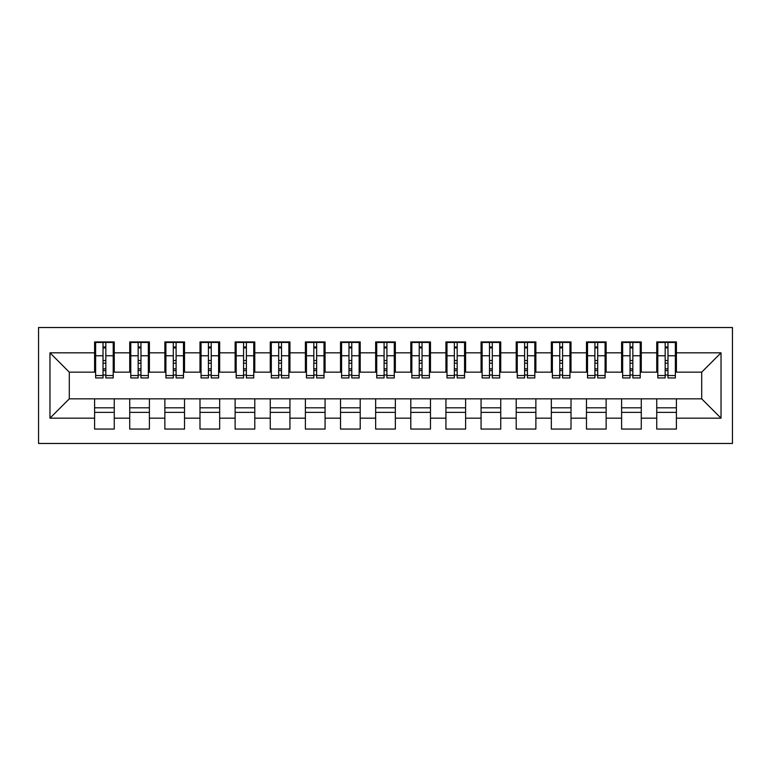 <?xml version="1.0" encoding="UTF-8"?>
<svg xmlns="http://www.w3.org/2000/svg" width="771" height="771" viewBox="0 0 771 771"><rect width="100%" height="100%" fill="white"/><g stroke="black" fill="none" stroke-linecap="round" stroke-linejoin="round"><path stroke-width="1.16" d="M38.55 443.47L732.45 443.47L732.45 327.53L38.55 327.53L38.55 443.47M665.171 363.189L667.975 363.189L665.171 363.189M676.408 407.811L656.738 407.811M656.738 412.379L676.408 412.379M630.032 363.189L632.846 363.189L630.032 363.189M641.279 407.811L621.599 407.811M621.599 412.379L641.279 412.379M594.904 363.189L597.708 363.189L594.904 363.189M606.141 407.811L586.471 407.811M586.471 412.379L606.141 412.379M559.765 363.189L562.579 363.189L559.765 363.189M571.012 407.811L551.332 407.811M551.332 412.379L571.012 412.379M524.627 363.189L527.441 363.189L524.627 363.189M535.874 407.811L516.204 407.811M516.204 412.379L535.874 412.379M489.498 363.189L492.312 363.189L489.498 363.189M500.736 407.811L481.065 407.811M481.065 412.379L500.736 412.379M454.36 363.189L457.174 363.189L454.36 363.189M465.607 407.811L445.927 407.811M445.927 412.379L465.607 412.379M419.231 363.189L422.036 363.189L419.231 363.189M430.469 407.811L410.798 407.811M410.798 412.379L430.469 412.379M384.093 363.189L386.907 363.189L384.093 363.189M395.34 407.811L375.66 407.811M375.66 412.379L395.34 412.379M348.964 363.189L351.769 363.189L348.964 363.189M360.202 407.811L340.531 407.811M340.531 412.379L360.202 412.379M313.826 363.189L316.64 363.189L313.826 363.189M325.073 407.811L305.393 407.811M305.393 412.379L325.073 412.379M278.688 363.189L281.502 363.189L278.688 363.189M289.935 407.811L270.264 407.811M270.264 412.379L289.935 412.379M243.559 363.189L246.373 363.189L243.559 363.189M254.796 407.811L235.126 407.811M235.126 412.379L254.796 412.379M208.421 363.189L211.235 363.189L208.421 363.189M219.668 407.811L199.988 407.811M199.988 412.379L219.668 412.379M173.292 363.189L176.096 363.189L173.292 363.189M184.529 407.811L164.859 407.811M164.859 412.379L184.529 412.379M138.154 363.189L140.968 363.189L138.154 363.189M149.401 407.811L129.721 407.811M129.721 412.379L149.401 412.379M95.643 372.152L69.294 372.152L49.97 352.829L49.97 418.171L94.592 418.171L94.592 429.071L114.262 429.071L114.262 418.171L129.721 418.171L129.721 429.071L149.401 429.071L149.401 418.171L164.859 418.171L164.859 429.071L184.529 429.071L184.529 418.171L199.988 418.171L199.988 429.071L219.668 429.071L219.668 418.171L235.126 418.171L235.126 429.071L254.796 429.071L254.796 418.171L270.264 418.171L270.264 429.071L289.935 429.071L289.935 418.171L305.393 418.171L305.393 429.071L325.073 429.071L325.073 418.171L340.531 418.171L340.531 429.071L360.202 429.071L360.202 418.171L375.66 418.171L375.66 429.071L395.34 429.071L395.34 418.171L410.798 418.171L410.798 429.071L430.469 429.071L430.469 418.171L445.927 418.171L445.927 429.071L465.607 429.071L465.607 418.171L481.065 418.171L481.065 429.071L500.736 429.071L500.736 418.171L516.204 418.171L516.204 429.071L535.874 429.071L535.874 418.171L551.332 418.171L551.332 429.071L571.012 429.071L571.012 418.171L586.471 418.171L586.471 429.071L606.141 429.071L606.141 418.171L621.599 418.171L621.599 429.071L641.279 429.071L641.279 418.171L656.738 418.171L656.738 429.071L676.408 429.071L676.408 398.848L701.706 398.848L701.706 372.152L675.357 372.152M49.97 352.829L94.592 352.829L94.592 372.152M701.706 372.152L721.03 352.829L676.408 352.829L676.408 341.929L656.738 341.929L656.738 352.829L641.279 352.829L641.279 341.929L621.599 341.929L621.599 352.829L606.141 352.829L606.141 341.929L586.471 341.929L586.471 352.829L571.012 352.829L571.012 341.929L551.332 341.929L551.332 352.829L535.874 352.829L535.874 341.929L516.204 341.929L516.204 352.829L500.736 352.829L500.736 341.929L481.065 341.929L481.065 352.829L465.607 352.829L465.607 341.929L445.927 341.929L445.927 352.829L430.469 352.829L430.469 341.929L410.798 341.929L410.798 352.829L395.34 352.829L395.34 341.929L375.66 341.929L375.66 352.829L360.202 352.829L360.202 341.929L340.531 341.929L340.531 352.829L325.073 352.829L325.073 341.929L305.393 341.929L305.393 352.829L289.935 352.829L289.935 341.929L270.264 341.929L270.264 352.829L254.796 352.829L254.796 341.929L235.126 341.929L235.126 352.829L219.668 352.829L219.668 341.929L199.988 341.929L199.988 352.829L184.529 352.829L184.529 341.929L164.859 341.929L164.859 352.829L149.401 352.829L149.401 341.929L129.721 341.929L129.721 352.829L114.262 352.829L114.262 341.929L94.592 341.929L94.592 352.829M721.03 352.829L721.03 418.171L676.408 418.171M641.279 418.171L641.279 398.848L676.408 398.848M656.738 418.171L656.738 398.848M676.408 352.829L676.408 372.152M606.141 418.171L606.141 398.848L641.279 398.848M621.599 418.171L621.599 398.848M656.738 352.829L656.738 372.152L640.219 372.152M641.279 352.829L641.279 372.152M571.012 418.171L571.012 398.848L606.141 398.848M586.471 418.171L586.471 398.848M621.599 352.829L621.599 372.152L605.09 372.152M606.141 352.829L606.141 372.152M535.874 418.171L535.874 398.848L571.012 398.848M551.332 418.171L551.332 398.848M586.471 352.829L586.471 372.152L569.952 372.152M571.012 352.829L571.012 372.152M500.736 418.171L500.736 398.848L535.874 398.848M516.204 418.171L516.204 398.848M551.332 352.829L551.332 372.152L534.823 372.152M535.874 352.829L535.874 372.152M465.607 418.171L465.607 398.848L500.736 398.848M481.065 418.171L481.065 398.848M516.204 352.829L516.204 372.152L499.685 372.152M500.736 352.829L500.736 372.152M430.469 418.171L430.469 398.848L465.607 398.848M445.927 418.171L445.927 398.848M481.065 352.829L481.065 372.152L464.556 372.152M465.607 352.829L465.607 372.152M395.34 418.171L395.34 398.848L430.469 398.848M410.798 418.171L410.798 398.848M445.927 352.829L445.927 372.152L429.418 372.152M430.469 352.829L430.469 372.152M360.202 418.171L360.202 398.848L395.34 398.848M375.66 418.171L375.66 398.848M410.798 352.829L410.798 372.152L394.28 372.152M395.34 352.829L395.34 372.152M325.073 418.171L325.073 398.848L360.202 398.848M340.531 418.171L340.531 398.848M375.66 352.829L375.66 372.152L359.151 372.152M360.202 352.829L360.202 372.152M289.935 418.171L289.935 398.848L325.073 398.848M305.393 418.171L305.393 398.848M340.531 352.829L340.531 372.152L324.013 372.152M325.073 352.829L325.073 372.152M254.796 418.171L254.796 398.848L289.935 398.848M270.264 418.171L270.264 398.848M305.393 352.829L305.393 372.152L288.884 372.152M289.935 352.829L289.935 372.152M219.668 418.171L219.668 398.848L254.796 398.848M235.126 418.171L235.126 398.848M270.264 352.829L270.264 372.152L253.746 372.152M254.796 352.829L254.796 372.152M184.529 418.171L184.529 398.848L219.668 398.848M199.988 418.171L199.988 398.848M235.126 352.829L235.126 372.152L218.617 372.152M219.668 352.829L219.668 372.152M149.401 418.171L149.401 398.848L184.529 398.848M164.859 418.171L164.859 398.848M199.988 352.829L199.988 372.152L183.479 372.152M184.529 352.829L184.529 372.152M114.262 418.171L114.262 398.848L149.401 398.848M129.721 418.171L129.721 398.848M164.859 352.829L164.859 372.152L148.34 372.152M149.401 352.829L149.401 372.152M103.025 363.189L105.829 363.189L103.025 363.189M114.262 407.811L94.592 407.811M94.592 412.379L114.262 412.379M49.97 418.171L69.294 398.848L114.262 398.848M94.592 418.171L94.592 398.848M129.721 352.829L129.721 372.152L113.212 372.152M114.262 352.829L114.262 372.152M69.294 372.152L69.294 398.848M657.788 372.152L656.738 372.152M622.66 372.152L621.599 372.152M587.521 372.152L586.471 372.152M552.383 372.152L551.332 372.152M517.254 372.152L516.204 372.152M482.116 372.152L481.065 372.152M446.987 372.152L445.927 372.152M411.849 372.152L410.798 372.152M376.72 372.152L375.66 372.152M341.582 372.152L340.531 372.152M306.444 372.152L305.393 372.152M271.315 372.152L270.264 372.152M236.177 372.152L235.126 372.152M201.048 372.152L199.988 372.152M165.91 372.152L164.859 372.152M130.781 372.152L129.721 372.152M721.03 418.171L701.706 398.848M95.643 342.285L113.212 342.285L95.643 342.285L95.643 377.944L103.025 377.944L103.025 342.42L113.212 342.469L113.212 377.944L105.829 377.944L105.829 342.469M103.025 346.989L105.829 346.989M103.025 374.995L105.829 374.995M105.829 370.581L103.025 370.581M103.025 368.856L105.829 368.856M114.262 358.621L113.212 358.621M114.262 363.189L113.212 363.189M95.643 358.621L94.592 358.621M95.643 363.189L94.592 363.189M130.781 342.285L148.34 342.285L130.781 342.285L130.781 377.944L138.154 377.944L138.154 342.42L148.34 342.469L148.34 377.944L140.968 377.944L140.968 342.469M138.154 346.989L140.968 346.989M138.154 374.995L140.968 374.995M140.968 370.581L138.154 370.581M138.154 368.856L140.968 368.856M149.401 358.621L148.34 358.621M149.401 363.189L148.34 363.189M130.781 358.621L129.721 358.621M130.781 363.189L129.721 363.189M165.91 342.285L183.479 342.285L165.91 342.285L165.91 377.944L173.292 377.944L173.292 342.42L183.479 342.469L183.479 377.944L176.096 377.944L176.096 342.469M173.292 346.989L176.096 346.989M173.292 374.995L176.096 374.995M176.096 370.581L173.292 370.581M173.292 368.856L176.096 368.856M184.529 358.621L183.479 358.621M184.529 363.189L183.479 363.189M165.91 358.621L164.859 358.621M165.91 363.189L164.859 363.189M201.048 342.285L218.617 342.285L201.048 342.285L201.048 377.944L208.421 377.944L208.421 342.42L218.617 342.469L218.617 377.944L211.235 377.944L211.235 342.469M208.421 346.989L211.235 346.989M208.421 374.995L211.235 374.995M211.235 370.581L208.421 370.581M208.421 368.856L211.235 368.856M219.668 358.621L218.617 358.621M219.668 363.189L218.617 363.189M201.048 358.621L199.988 358.621M201.048 363.189L199.988 363.189M236.177 342.285L253.746 342.285L236.177 342.285L236.177 377.944L243.559 377.944L243.559 342.42L253.746 342.469L253.746 377.944L246.373 377.944L246.373 342.469M243.559 346.989L246.373 346.989M243.559 374.995L246.373 374.995M246.373 370.581L243.559 370.581M243.559 368.856L246.373 368.856M254.796 358.621L253.746 358.621M254.796 363.189L253.746 363.189M236.177 358.621L235.126 358.621M236.177 363.189L235.126 363.189M271.315 342.285L288.884 342.285L271.315 342.285L271.315 377.944L278.688 377.944L278.688 342.42L288.884 342.469L288.884 377.944L281.502 377.944L281.502 342.469M278.688 346.989L281.502 346.989M278.688 374.995L281.502 374.995M281.502 370.581L278.688 370.581M278.688 368.856L281.502 368.856M289.935 358.621L288.884 358.621M289.935 363.189L288.884 363.189M271.315 358.621L270.264 358.621M271.315 363.189L270.264 363.189M306.444 342.285L324.013 342.285L306.444 342.285L306.444 377.944L313.826 377.944L313.826 342.42L324.013 342.469L324.013 377.944L316.64 377.944L316.64 342.469M313.826 346.989L316.64 346.989M313.826 374.995L316.64 374.995M316.64 370.581L313.826 370.581M313.826 368.856L316.64 368.856M325.073 358.621L324.013 358.621M325.073 363.189L324.013 363.189M306.444 358.621L305.393 358.621M306.444 363.189L305.393 363.189M341.582 342.285L359.151 342.285L341.582 342.285L341.582 377.944L348.964 377.944L348.964 342.42L359.151 342.469L359.151 377.944L351.769 377.944L351.769 342.469M348.964 346.989L351.769 346.989M348.964 374.995L351.769 374.995M351.769 370.581L348.964 370.581M348.964 368.856L351.769 368.856M360.202 358.621L359.151 358.621M360.202 363.189L359.151 363.189M341.582 358.621L340.531 358.621M341.582 363.189L340.531 363.189M376.72 342.285L394.28 342.285L376.72 342.285L376.72 377.944L384.093 377.944L384.093 342.42L394.28 342.469L394.28 377.944L386.907 377.944L386.907 342.469M384.093 346.989L386.907 346.989M384.093 374.995L386.907 374.995M386.907 370.581L384.093 370.581M384.093 368.856L386.907 368.856M395.34 358.621L394.28 358.621M395.34 363.189L394.28 363.189M376.72 358.621L375.66 358.621M376.72 363.189L375.66 363.189M411.849 342.285L429.418 342.285L411.849 342.285L411.849 377.944L419.231 377.944L419.231 342.42L429.418 342.469L429.418 377.944L422.036 377.944L422.036 342.469M419.231 346.989L422.036 346.989M419.231 374.995L422.036 374.995M422.036 370.581L419.231 370.581M419.231 368.856L422.036 368.856M430.469 358.621L429.418 358.621M430.469 363.189L429.418 363.189M411.849 358.621L410.798 358.621M411.849 363.189L410.798 363.189M446.987 342.285L464.556 342.285L446.987 342.285L446.987 377.944L454.36 377.944L454.36 342.42L464.556 342.469L464.556 377.944L457.174 377.944L457.174 342.469M454.36 346.989L457.174 346.989M454.36 374.995L457.174 374.995M457.174 370.581L454.36 370.581M454.36 368.856L457.174 368.856M465.607 358.621L464.556 358.621M465.607 363.189L464.556 363.189M446.987 358.621L445.927 358.621M446.987 363.189L445.927 363.189M482.116 342.285L499.685 342.285L482.116 342.285L482.116 377.944L489.498 377.944L489.498 342.42L499.685 342.469L499.685 377.944L492.312 377.944L492.312 342.469M489.498 346.989L492.312 346.989M489.498 374.995L492.312 374.995M492.312 370.581L489.498 370.581M489.498 368.856L492.312 368.856M500.736 358.621L499.685 358.621M500.736 363.189L499.685 363.189M482.116 358.621L481.065 358.621M482.116 363.189L481.065 363.189M517.254 342.285L534.823 342.285L517.254 342.285L517.254 377.944L524.627 377.944L524.627 342.42L534.823 342.469L534.823 377.944L527.441 377.944L527.441 342.469M524.627 346.989L527.441 346.989M524.627 374.995L527.441 374.995M527.441 370.581L524.627 370.581M524.627 368.856L527.441 368.856M535.874 358.621L534.823 358.621M535.874 363.189L534.823 363.189M517.254 358.621L516.204 358.621M517.254 363.189L516.204 363.189M552.383 342.285L569.952 342.285L552.383 342.285L552.383 377.944L559.765 377.944L559.765 342.42L569.952 342.469L569.952 377.944L562.579 377.944L562.579 342.469M559.765 346.989L562.579 346.989M559.765 374.995L562.579 374.995M562.579 370.581L559.765 370.581M559.765 368.856L562.579 368.856M571.012 358.621L569.952 358.621M571.012 363.189L569.952 363.189M552.383 358.621L551.332 358.621M552.383 363.189L551.332 363.189M587.521 342.285L605.09 342.285L587.521 342.285L587.521 377.944L594.904 377.944L594.904 342.42L605.09 342.469L605.09 377.944L597.708 377.944L597.708 342.469M594.904 346.989L597.708 346.989M594.904 374.995L597.708 374.995M597.708 370.581L594.904 370.581M594.904 368.856L597.708 368.856M606.141 358.621L605.09 358.621M606.141 363.189L605.09 363.189M587.521 358.621L586.471 358.621M587.521 363.189L586.471 363.189M622.66 342.285L640.219 342.285L622.66 342.285L622.66 377.944L630.032 377.944L630.032 342.42L640.219 342.469L640.219 377.944L632.846 377.944L632.846 342.469M630.032 346.989L632.846 346.989M630.032 374.995L632.846 374.995M632.846 370.581L630.032 370.581M630.032 368.856L632.846 368.856M641.279 358.621L640.219 358.621M641.279 363.189L640.219 363.189M622.66 358.621L621.599 358.621M622.66 363.189L621.599 363.189M657.788 342.285L675.357 342.285L657.788 342.285L657.788 377.944L665.171 377.944L665.171 342.42L675.357 342.469L675.357 377.944L667.975 377.944L667.975 342.469M665.171 346.989L667.975 346.989M665.171 374.995L667.975 374.995M667.975 370.581L665.171 370.581M665.171 368.856L667.975 368.856M676.408 358.621L675.357 358.621M676.408 363.189L675.357 363.189M657.788 358.621L656.738 358.621M657.788 363.189L656.738 363.189M95.643 342.469L103.025 342.469M105.829 375.535L113.212 375.535M105.829 355.759L113.212 355.759M95.643 375.535L103.025 375.535M95.643 355.759L103.025 355.759M103.025 360.51L105.829 360.51M103.025 347.914L105.829 347.914M130.781 342.469L138.154 342.469M140.968 375.535L148.34 375.535M140.968 355.759L148.34 355.759M130.781 375.535L138.154 375.535M130.781 355.759L138.154 355.759M138.154 360.51L140.968 360.51M138.154 347.914L140.968 347.914M165.91 342.469L173.292 342.469M176.096 375.535L183.479 375.535M176.096 355.759L183.479 355.759M165.91 375.535L173.292 375.535M165.91 355.759L173.292 355.759M173.292 360.51L176.096 360.51M173.292 347.914L176.096 347.914M201.048 342.469L208.421 342.469M211.235 375.535L218.617 375.535M211.235 355.759L218.617 355.759M201.048 375.535L208.421 375.535M201.048 355.759L208.421 355.759M208.421 360.51L211.235 360.51M208.421 347.914L211.235 347.914M236.177 342.469L243.559 342.469M246.373 375.535L253.746 375.535M246.373 355.759L253.746 355.759M236.177 375.535L243.559 375.535M236.177 355.759L243.559 355.759M243.559 360.51L246.373 360.51M243.559 347.914L246.373 347.914M271.315 342.469L278.688 342.469M281.502 375.535L288.884 375.535M281.502 355.759L288.884 355.759M271.315 375.535L278.688 375.535M271.315 355.759L278.688 355.759M278.688 360.51L281.502 360.51M278.688 347.914L281.502 347.914M306.444 342.469L313.826 342.469M316.64 375.535L324.013 375.535M316.64 355.759L324.013 355.759M306.444 375.535L313.826 375.535M306.444 355.759L313.826 355.759M313.826 360.51L316.64 360.51M313.826 347.914L316.64 347.914M341.582 342.469L348.964 342.469M351.769 375.535L359.151 375.535M351.769 355.759L359.151 355.759M341.582 375.535L348.964 375.535M341.582 355.759L348.964 355.759M348.964 360.51L351.769 360.51M348.964 347.914L351.769 347.914M376.72 342.469L384.093 342.469M386.907 375.535L394.28 375.535M386.907 355.759L394.28 355.759M376.72 375.535L384.093 375.535M376.72 355.759L384.093 355.759M384.093 360.51L386.907 360.51M384.093 347.914L386.907 347.914M411.849 342.469L419.231 342.469M422.036 375.535L429.418 375.535M422.036 355.759L429.418 355.759M411.849 375.535L419.231 375.535M411.849 355.759L419.231 355.759M419.231 360.51L422.036 360.51M419.231 347.914L422.036 347.914M446.987 342.469L454.36 342.469M457.174 375.535L464.556 375.535M457.174 355.759L464.556 355.759M446.987 375.535L454.36 375.535M446.987 355.759L454.36 355.759M454.36 360.51L457.174 360.51M454.36 347.914L457.174 347.914M482.116 342.469L489.498 342.469M492.312 375.535L499.685 375.535M492.312 355.759L499.685 355.759M482.116 375.535L489.498 375.535M482.116 355.759L489.498 355.759M489.498 360.51L492.312 360.51M489.498 347.914L492.312 347.914M517.254 342.469L524.627 342.469M527.441 375.535L534.823 375.535M527.441 355.759L534.823 355.759M517.254 375.535L524.627 375.535M517.254 355.759L524.627 355.759M524.627 360.51L527.441 360.51M524.627 347.914L527.441 347.914M552.383 342.469L559.765 342.469M562.579 375.535L569.952 375.535M562.579 355.759L569.952 355.759M552.383 375.535L559.765 375.535M552.383 355.759L559.765 355.759M559.765 360.51L562.579 360.51M559.765 347.914L562.579 347.914M587.521 342.469L594.904 342.469M597.708 375.535L605.09 375.535M597.708 355.759L605.09 355.759M587.521 375.535L594.904 375.535M587.521 355.759L594.904 355.759M594.904 360.51L597.708 360.51M594.904 347.914L597.708 347.914M622.66 342.469L630.032 342.469M632.846 375.535L640.219 375.535M632.846 355.759L640.219 355.759M622.66 375.535L630.032 375.535M622.66 355.759L630.032 355.759M630.032 360.51L632.846 360.51M630.032 347.914L632.846 347.914M657.788 342.469L665.171 342.469M667.975 375.535L675.357 375.535M667.975 355.759L675.357 355.759M657.788 375.535L665.171 375.535M657.788 355.759L665.171 355.759M665.171 360.51L667.975 360.51M665.171 347.914L667.975 347.914"/></g></svg>
